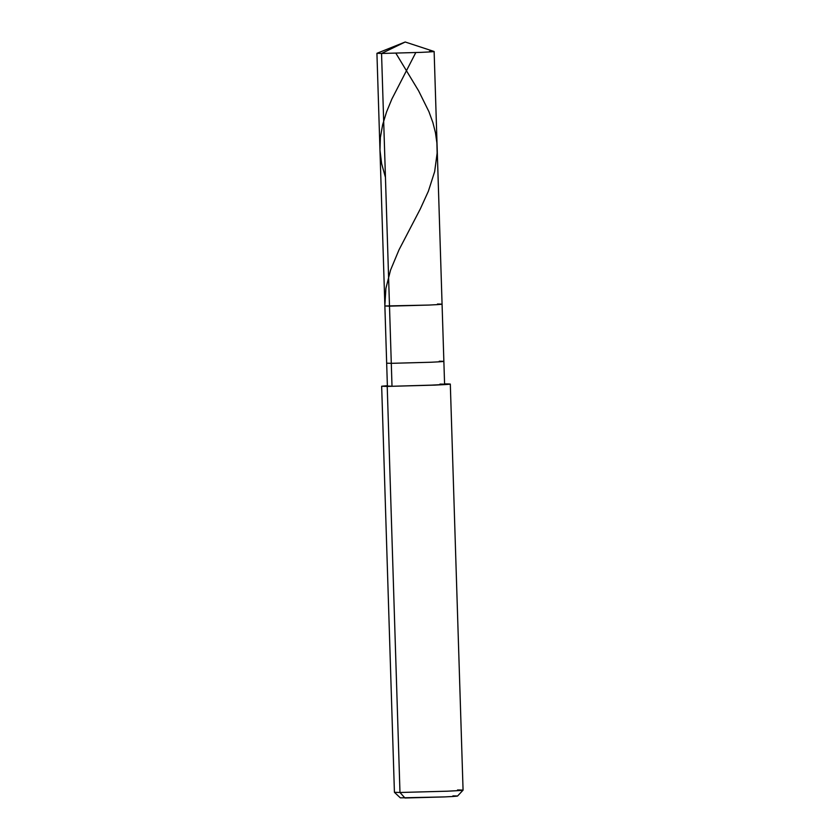 <?xml version="1.0" encoding="UTF-8"?>
<svg xmlns="http://www.w3.org/2000/svg" width="840" height="840" viewBox="0 0 840 840"><rect width="100%" height="100%" fill="white"/><g stroke="black" fill="none" stroke-linecap="round" stroke-linejoin="round"><path stroke-width="1.26" d="M391.986 385.613L391.293 363.332L430.857 362.25C444.329 361.62 447.122 361.274 439.247 361.231C447.122 361.274 444.329 361.62 430.857 362.25L391.293 363.332L389.498 306.138L429.062 305.056C442.533 304.427 445.326 304.08 437.451 304.038C445.326 304.08 442.533 304.427 429.062 305.056L389.498 306.138L429.062 305.056C442.533 304.427 445.326 304.08 437.451 304.038C445.326 304.08 442.533 304.427 429.062 305.056L384.867 305.991L389.498 306.138L381.549 53.466L376.971 53.277L381.549 53.466L391.293 363.332L386.663 363.185L391.293 363.332L392.007 386.211L387.387 386.054L376.929 53.309L405.206 42L381.549 53.466L405.206 42L434.091 51.482M429.513 51.355C437.388 51.408 434.595 51.744 421.124 52.374L381.549 53.466L421.124 52.374C434.595 51.744 437.388 51.408 429.513 51.355L434.133 51.513L442.071 304.185L437.451 304.038M404.439 797.433L399.977 792.488L447.457 791.196C463.617 790.429 466.977 790.02 457.527 789.968C466.977 790.02 463.617 790.429 447.457 791.196L399.977 792.488L387.219 386.421L434.7 385.119C450.86 384.363 454.219 383.954 444.759 383.891L444.759 383.891C454.219 383.954 450.86 384.363 434.7 385.119L387.219 386.421L431.582 385.13C445.053 384.5 447.846 384.153 439.971 384.101C447.846 384.153 445.053 384.5 431.582 385.13L387.219 386.421L399.977 792.488L404.954 798L444.518 796.919C457.989 796.288 460.782 795.942 452.907 795.889C460.782 795.942 457.989 796.288 444.518 796.919L400.334 797.853L394.433 792.32L399.977 792.488L394.422 792.309L381.665 386.232L387.219 386.421L387.377 385.697L381.665 386.232M442.071 304.185L443.867 361.379L439.247 361.231M463.071 790.146L450.314 384.08L444.759 383.891M457.527 796.058L463.06 790.167L457.527 789.968M415.779 52.595L391.86 99.057L386.558 111.941L382.641 124.761L380.383 137.508L379.974 150.192L381.644 163.716L385.445 177.314M395.871 53.224L418.614 90.846L428.946 111.699L432.905 122.651L435.456 132.741L436.884 142.874L437.147 153.037L434.658 171.612L428.39 191.184L420.315 208.918L399.01 249.827L390.558 270.081L385.906 288.351L384.856 305.582M443.867 361.379L444.591 384.258"/></g></svg>

